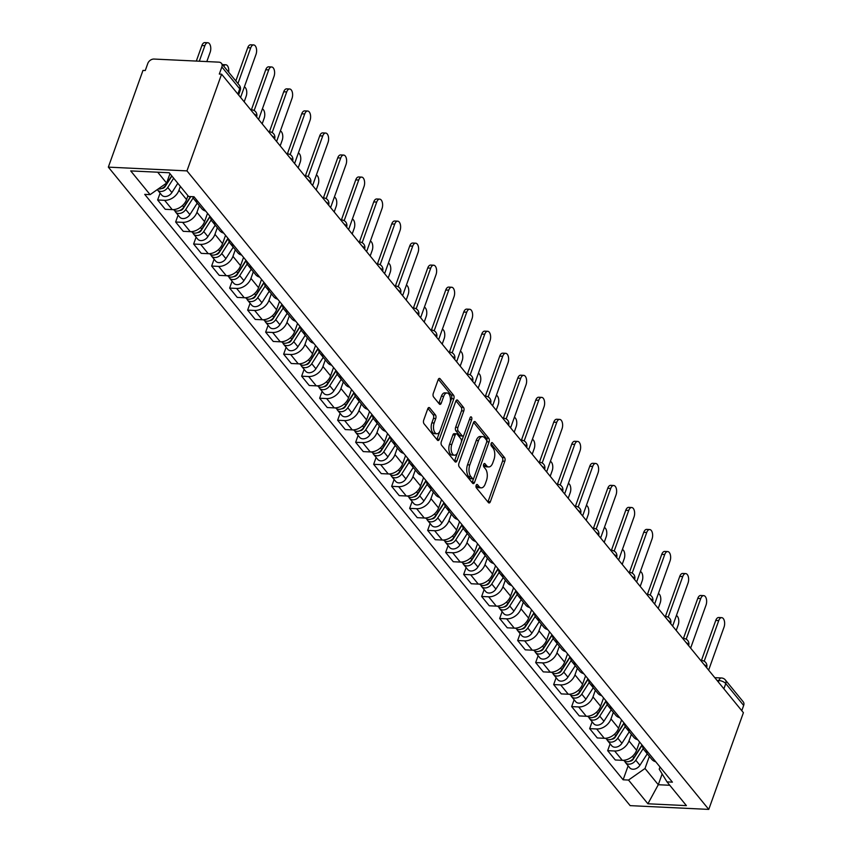 <?xml version="1.0" encoding="UTF-8"?>
<svg xmlns="http://www.w3.org/2000/svg" width="852" height="852" viewBox="0 0 852 852"><rect width="100%" height="100%" fill="white"/><g stroke="black" fill="none" stroke-linecap="round" stroke-linejoin="round"><path stroke-width="1.28" d="M476.151 485.299A1.853 0.969 92.7 0 0 476.385 487.845L488.42 502.573A2.641 1.385 92.7 0 0 489.101 502.968A2.641 1.385 92.7 0 0 490.358 501.711L504.853 461.209A2.641 1.385 92.7 0 0 504.533 457.577L492.499 442.848A1.853 0.969 92.7 0 0 492.019 442.582A1.853 0.969 92.7 0 0 491.135 443.455A1.853 0.969 92.7 0 0 491.37 446.001L492.925 447.907A8.467 4.43 92.7 0 1 493.968 459.537L492.765 462.913A8.467 4.43 92.7 0 1 488.728 466.939A8.467 4.43 92.7 0 1 486.556 465.682L485.001 463.776A1.853 0.969 92.7 0 0 484.522 463.499A1.853 0.969 92.7 0 0 483.648 464.383A1.853 0.969 92.7 0 0 483.872 466.928L485.427 468.834A8.467 4.43 92.7 0 1 486.481 480.464L485.267 483.84A8.467 4.43 92.7 0 1 481.242 487.855A8.467 4.43 92.7 0 1 479.069 486.598L477.514 484.692A1.853 0.969 92.7 0 0 477.035 484.426A1.853 0.969 92.7 0 0 476.151 485.299M429.706 407.916A2.641 1.385 92.7 0 0 429.025 407.522A2.641 1.385 92.7 0 0 427.768 408.779L423.7 420.142A2.641 1.385 92.7 0 0 424.03 423.774L437.395 440.133A2.641 1.385 92.7 0 0 438.066 440.527A2.641 1.385 92.7 0 0 439.334 439.27L453.828 398.779A2.641 1.385 92.7 0 0 453.498 395.136L440.133 378.789A2.641 1.385 92.7 0 0 439.462 378.394A2.641 1.385 92.7 0 0 438.194 379.651L433.285 393.368A2.641 1.385 92.7 0 0 433.615 397.011L439.334 404.008A2.641 1.385 92.7 0 0 440.015 404.402A2.641 1.385 92.7 0 0 441.272 403.145L443.711 396.34A7.072 3.706 92.7 0 1 447.076 392.974A7.072 3.706 92.7 0 1 450.112 396.681A7.072 3.706 92.7 0 1 449.771 403.752L440.218 430.409A7.072 3.706 92.7 0 1 436.852 433.774A7.072 3.706 92.7 0 1 433.817 430.068A7.072 3.706 92.7 0 1 434.158 422.997L435.755 418.556A2.641 1.385 92.7 0 0 435.425 414.913L429.706 407.916L428.311 407.852M186.961 170.89L221.595 74.177L743.402 712.677L708.768 809.4L186.961 170.89L108.342 167.13L630.15 805.641L708.768 809.4M458.93 463.243A2.641 1.385 92.7 0 0 459.249 466.885L472.615 483.233A2.641 1.385 92.7 0 0 473.297 483.627A2.641 1.385 92.7 0 0 474.553 482.37L489.059 441.879A2.641 1.385 92.7 0 0 488.728 438.248L475.363 421.889A2.641 1.385 92.7 0 0 474.681 421.495A2.641 1.385 92.7 0 0 473.424 422.752L458.93 463.243M455 461.688L441.634 445.33A2.641 1.385 92.7 0 1 441.315 441.698L455.809 401.196A2.641 1.385 92.7 0 1 457.066 399.95A2.641 1.385 92.7 0 1 457.748 400.333L463.467 407.341A2.641 1.385 92.7 0 1 463.797 410.973L457.918 427.395A2.641 1.385 92.7 0 0 458.248 431.027L462.04 435.67A2.641 1.385 92.7 0 0 462.721 436.064A2.641 1.385 92.7 0 0 463.978 434.808L470.102 417.714A1.853 0.969 92.7 0 1 470.975 416.83A1.853 0.969 92.7 0 1 471.774 417.799A1.853 0.969 92.7 0 1 471.688 419.653L456.938 460.825A2.641 1.385 92.7 0 1 455.682 462.072A2.641 1.385 92.7 0 1 455 461.688M221.595 74.177L219.305 74.06L221.85 66.957A5.389 3.962 -39.3 0 0 221.435 63.336A5.389 3.962 -39.3 0 0 218.9 62.153L154.042 59.054A5.389 3.962 -39.3 0 0 147.811 63.421L145.266 70.524L142.976 70.407L108.342 167.13M723.891 688.81L725.766 683.581A5.389 3.962 140.7 0 0 725.35 679.949L743.242 701.835A5.389 3.962 140.7 0 1 743.658 705.467L725.766 683.581A5.389 2.311 -160.3 0 0 718.875 680.535L717.064 680.45M741.783 710.696L743.658 705.467M648.106 752.423A12.397 9.127 140.7 0 1 644.133 749.984L651.759 759.302A12.397 9.127 -39.3 0 0 655.721 761.741M631.353 734.339L628.978 740.963A12.397 9.127 140.7 0 1 614.665 750.995L622.279 760.314A12.397 9.127 -39.3 0 0 636.593 750.282L639.575 741.975M622.279 760.314L615.282 759.984L607.668 750.665L610.128 743.796M644.133 749.984A12.397 9.127 140.7 0 1 642.546 745.606M614.665 750.995L607.668 750.665M630.107 730.388A12.397 9.127 140.7 0 1 626.135 727.959L633.75 737.278A12.397 9.127 -39.3 0 0 637.722 739.706M592.129 721.772L589.669 728.63L597.284 737.949L604.281 738.29A12.397 9.127 -39.3 0 0 618.595 728.247L621.566 719.94M626.135 727.959A12.397 9.127 140.7 0 1 624.548 723.582M613.344 712.315L610.98 718.928A12.397 9.127 140.7 0 1 596.656 728.971L589.669 728.63M612.109 708.363A12.397 9.127 140.7 0 1 608.136 705.935L615.751 715.254A12.397 9.127 -39.3 0 0 619.723 717.682M574.131 699.737L571.671 706.606L579.285 715.925L586.272 716.266A12.397 9.127 -39.3 0 0 600.596 706.223L603.567 697.916M608.136 705.935A12.397 9.127 140.7 0 1 606.539 701.558M595.346 690.28L592.981 696.904A12.397 9.127 140.7 0 1 578.657 706.947L571.671 706.606M594.11 686.339A12.397 9.127 140.7 0 1 590.138 683.9L597.753 693.219A12.397 9.127 -39.3 0 0 601.725 695.658M556.122 677.713L553.672 684.582L561.287 693.901L568.273 694.231A12.397 9.127 -39.3 0 0 582.587 684.199L585.569 675.892M590.138 683.9A12.397 9.127 140.7 0 1 588.54 679.523M577.347 668.256L574.972 674.88A12.397 9.127 140.7 0 1 560.659 684.912L553.672 684.582M576.101 664.315A12.397 9.127 140.7 0 1 572.129 661.876L579.754 671.195A12.397 9.127 -39.3 0 0 583.716 673.634M538.123 655.689L535.663 662.558L543.278 671.877L550.275 672.207A12.397 9.127 -39.3 0 0 564.588 662.164L567.57 653.857M572.129 661.876A12.397 9.127 140.7 0 1 570.542 657.499M559.349 646.231L556.974 652.845A12.397 9.127 140.7 0 1 542.66 662.888L535.663 662.558M558.103 642.28A12.397 9.127 140.7 0 1 554.13 639.852L561.745 649.171A12.397 9.127 -39.3 0 0 565.717 651.599M520.125 633.654L517.665 640.523L525.279 649.842L532.276 650.183A12.397 9.127 -39.3 0 0 546.59 640.14L549.561 631.833M554.13 639.852A12.397 9.127 140.7 0 1 552.533 635.475M541.339 624.197L538.975 630.821A12.397 9.127 140.7 0 1 524.651 640.864L517.665 640.523M540.104 620.256A12.397 9.127 140.7 0 1 536.132 617.817L543.746 627.136A12.397 9.127 -39.3 0 0 547.719 629.575M502.126 611.629L499.666 618.499L507.281 627.817L514.267 628.148A12.397 9.127 -39.3 0 0 528.591 618.115L531.563 609.808M536.132 617.817A12.397 9.127 140.7 0 1 534.534 613.451M523.341 602.172L520.977 608.797A12.397 9.127 140.7 0 1 506.652 618.829L499.666 618.499M522.095 598.232A12.397 9.127 140.7 0 1 518.133 595.793L525.748 605.112A12.397 9.127 -39.3 0 0 529.72 607.551M484.117 589.605L481.657 596.475L489.282 605.793L496.269 606.123A12.397 9.127 -39.3 0 0 510.582 596.091L513.564 587.784M518.133 595.793A12.397 9.127 140.7 0 1 516.536 591.416M505.342 580.148L502.968 586.772A12.397 9.127 140.7 0 1 488.654 596.805L481.657 596.475M504.096 576.197A12.397 9.127 140.7 0 1 500.124 573.769L507.749 583.087A12.397 9.127 -39.3 0 0 511.711 585.516M466.119 567.581L463.658 574.44L471.273 583.758L478.27 584.099A12.397 9.127 -39.3 0 0 492.584 574.056L495.555 565.749M500.124 573.769A12.397 9.127 140.7 0 1 498.537 569.392M487.344 558.124L484.969 564.738A12.397 9.127 140.7 0 1 470.655 574.781L463.658 574.44M486.098 554.173A12.397 9.127 140.7 0 1 482.125 551.745L489.74 561.063A12.397 9.127 -39.3 0 0 493.713 563.491M448.12 545.546L445.66 552.416L453.275 561.734L460.261 562.075A12.397 9.127 -39.3 0 0 474.585 552.032L477.557 543.725M482.125 551.745A12.397 9.127 140.7 0 1 480.528 547.367M469.335 536.089L466.971 542.713A12.397 9.127 140.7 0 1 452.646 552.756L445.66 552.416M468.099 532.149A12.397 9.127 140.7 0 1 464.127 529.71L471.742 539.028A12.397 9.127 -39.3 0 0 475.714 541.467M430.122 523.522L427.661 530.391L435.276 539.71L442.263 540.04A12.397 9.127 -39.3 0 0 456.587 530.008L459.558 521.701M464.127 529.71A12.397 9.127 140.7 0 1 462.529 525.333M451.336 514.065L448.972 520.689A12.397 9.127 140.7 0 1 434.648 530.721L427.661 530.391M450.09 510.124A12.397 9.127 140.7 0 1 446.128 507.685L453.743 517.004A12.397 9.127 -39.3 0 0 457.716 519.443M412.112 501.498L409.652 508.367L417.278 517.686L424.264 518.016A12.397 9.127 -39.3 0 0 438.578 507.973L441.56 499.666M446.128 507.685A12.397 9.127 140.7 0 1 444.531 503.308M433.338 492.041L430.963 498.654A12.397 9.127 140.7 0 1 416.649 508.697L409.652 508.367M432.092 488.089A12.397 9.127 140.7 0 1 428.119 485.661L435.734 494.98A12.397 9.127 -39.3 0 0 439.707 497.408M394.114 479.463L391.654 486.332L399.268 495.651L406.266 495.992A12.397 9.127 -39.3 0 0 420.579 485.949L423.55 477.642M428.119 485.661A12.397 9.127 140.7 0 1 426.532 481.284M415.339 470.006L412.964 476.63A12.397 9.127 140.7 0 1 398.651 486.673L391.654 486.332M414.093 466.065A12.397 9.127 140.7 0 1 410.121 463.626L417.736 472.945A12.397 9.127 -39.3 0 0 421.708 475.384M376.115 457.439L373.655 464.308L381.27 473.627L388.256 473.957A12.397 9.127 -39.3 0 0 402.581 463.925L405.552 455.618M410.121 463.626A12.397 9.127 140.7 0 1 408.523 459.26M397.33 447.982L394.966 454.606A12.397 9.127 140.7 0 1 380.642 464.638L373.655 464.308M396.095 444.041A12.397 9.127 140.7 0 1 392.122 441.602L399.737 450.921A12.397 9.127 -39.3 0 0 403.71 453.36M358.117 435.415L355.657 442.284L363.272 451.603L370.258 451.933A12.397 9.127 -39.3 0 0 384.582 441.9L387.553 433.593M392.122 441.602A12.397 9.127 140.7 0 1 390.525 437.225M379.332 425.957L376.967 432.582A12.397 9.127 140.7 0 1 362.643 442.614L355.657 442.284M378.086 422.006A12.397 9.127 140.7 0 1 374.124 419.578L381.739 428.897A12.397 9.127 -39.3 0 0 385.711 431.325M340.108 413.39L337.648 420.249L345.273 429.568L352.259 429.909A12.397 9.127 -39.3 0 0 366.573 419.866L369.555 411.559M374.124 419.578A12.397 9.127 140.7 0 1 372.526 415.201M361.333 403.933L358.958 410.547A12.397 9.127 140.7 0 1 344.645 420.59L337.648 420.249M360.087 399.982A12.397 9.127 140.7 0 1 356.115 397.554L363.729 406.873A12.397 9.127 -39.3 0 0 367.702 409.301M322.109 391.356L319.649 398.225L327.264 407.544L334.261 407.884A12.397 9.127 -39.3 0 0 348.575 397.841L351.546 389.534M356.115 397.554A12.397 9.127 140.7 0 1 354.528 393.177M343.335 381.898L340.96 388.523A12.397 9.127 140.7 0 1 326.646 398.566L319.649 398.225M342.089 377.958A12.397 9.127 140.7 0 1 338.116 375.519L345.731 384.838A12.397 9.127 -39.3 0 0 349.703 387.277M304.111 369.331L301.651 376.201L309.265 385.519L316.252 385.849A12.397 9.127 -39.3 0 0 330.576 375.817L333.547 367.51M338.116 375.519A12.397 9.127 140.7 0 1 336.519 371.142M325.326 359.874L322.961 366.498A12.397 9.127 140.7 0 1 308.637 376.531L301.651 376.201M324.09 355.934A12.397 9.127 140.7 0 1 320.118 353.495L327.732 362.814A12.397 9.127 -39.3 0 0 331.705 365.252M286.112 347.307L283.652 354.176L291.267 363.495L298.253 363.825A12.397 9.127 -39.3 0 0 312.577 353.782L315.549 345.475M320.118 353.495A12.397 9.127 140.7 0 1 318.52 349.118M307.327 337.85L304.963 344.464A12.397 9.127 140.7 0 1 290.638 354.507L283.652 354.176M306.081 333.899A12.397 9.127 140.7 0 1 302.119 331.471L309.734 340.789A12.397 9.127 -39.3 0 0 313.696 343.218M268.103 325.272L265.643 332.142L273.258 341.46L280.255 341.801A12.397 9.127 -39.3 0 0 294.568 331.758L297.55 323.451M302.119 331.471A12.397 9.127 140.7 0 1 300.522 327.093M289.329 315.815L286.954 322.439A12.397 9.127 140.7 0 1 272.64 332.482L265.643 332.142M288.082 311.875A12.397 9.127 140.7 0 1 284.11 309.436L291.725 318.755A12.397 9.127 -39.3 0 0 295.697 321.193M250.105 303.248L247.644 310.117L255.259 319.436L262.256 319.766A12.397 9.127 -39.3 0 0 276.57 309.734L279.541 301.427M284.11 309.436A12.397 9.127 140.7 0 1 282.523 305.069M271.33 293.791L268.955 300.415A12.397 9.127 140.7 0 1 254.641 310.447L247.644 310.117M270.084 289.85A12.397 9.127 140.7 0 1 266.112 287.412L273.726 296.73A12.397 9.127 -39.3 0 0 277.699 299.169M232.106 281.224L229.646 288.093L237.261 297.412L244.247 297.742A12.397 9.127 -39.3 0 0 258.571 287.71L261.543 279.403M266.112 287.412A12.397 9.127 140.7 0 1 264.514 283.034M253.321 271.767L250.957 278.391A12.397 9.127 140.7 0 1 236.632 288.423L229.646 288.093M252.085 267.816A12.397 9.127 140.7 0 1 248.113 265.387L255.728 274.706A12.397 9.127 -39.3 0 0 259.7 277.134M214.097 259.2L211.647 266.058L219.262 275.377L226.249 275.718A12.397 9.127 -39.3 0 0 240.573 265.675L243.544 257.368M248.113 265.387A12.397 9.127 140.7 0 1 246.516 261.01M235.322 249.742L232.947 256.356A12.397 9.127 140.7 0 1 218.634 266.399L211.647 266.058M234.076 245.791A12.397 9.127 140.7 0 1 230.115 243.363L237.729 252.682A12.397 9.127 -39.3 0 0 241.691 255.11M196.098 237.165L193.638 244.034L201.253 253.353L208.25 253.694A12.397 9.127 -39.3 0 0 222.564 243.651L225.546 235.344M230.115 243.363A12.397 9.127 140.7 0 1 228.517 238.986M217.324 227.708L214.949 234.332A12.397 9.127 140.7 0 1 200.635 244.375L193.638 244.034M216.078 223.767A12.397 9.127 140.7 0 1 212.105 221.328L219.72 230.647A12.397 9.127 -39.3 0 0 223.693 233.086M178.1 215.141L175.64 222.01L183.255 231.329L190.252 231.659A12.397 9.127 -39.3 0 0 204.565 221.626L207.537 213.32M212.105 221.328A12.397 9.127 140.7 0 1 210.519 216.951M199.325 205.683L196.95 212.308A12.397 9.127 140.7 0 1 182.637 222.34L175.64 222.01M198.079 201.743A12.397 9.127 140.7 0 1 194.107 199.304L201.722 208.623A12.397 9.127 -39.3 0 0 205.694 211.062M160.101 193.116L157.641 199.986L165.256 209.304L172.242 209.635A12.397 9.127 -39.3 0 0 186.567 199.592L187.962 195.694M194.107 199.304A12.397 9.127 140.7 0 1 192.776 196.674M180.347 186.375L178.952 190.273A12.397 9.127 140.7 0 1 164.628 200.316L157.641 199.986M157.716 172.21L166.598 183.073L150.101 194.639L130.707 170.911L169.218 172.754L188.601 196.482L193.99 196.737L672.409 782.157L667.02 781.891L659.224 769.164L660.002 766.981M649.352 756.363L645.007 768.483L658.287 784.724L669.778 785.278M662.142 773.936L658.287 784.724L647.903 803.777L628.51 780.049L645.007 768.483M667.02 781.891L686.403 805.619L647.903 803.777M150.101 194.639L144.712 194.373L623.131 779.793L628.51 780.049M166.598 183.073L169.963 173.67M628.126 765.82L623.131 779.793M476.066 485.619L476.779 486.492A8.467 4.43 92.7 0 0 478.952 487.749L481.242 487.855M488.728 466.939L486.439 466.821A8.467 4.43 92.7 0 1 484.266 465.565L483.553 464.691M487.908 501.956A2.641 1.385 92.7 0 0 488.068 501.594L502.563 461.102A2.641 1.385 92.7 0 0 502.233 457.471L491.04 443.775M486.716 441.9L486.758 441.773A2.641 1.385 92.7 0 0 486.439 438.13L473.574 422.4M472.114 482.615A2.641 1.385 92.7 0 0 472.264 482.264L473.659 478.377M472.498 478.558A1.853 0.969 92.7 0 0 472.977 478.835A1.853 0.969 92.7 0 0 473.861 477.961L486.588 442.412A1.853 0.969 92.7 0 0 486.354 439.866L484.713 437.864A8.467 4.43 92.7 0 0 482.541 436.607A8.467 4.43 92.7 0 0 478.505 440.622L469.814 464.915A8.467 4.43 92.7 0 0 470.858 476.556L472.498 478.558L470.208 478.451A1.853 0.969 92.7 0 0 470.687 478.728L472.977 478.835M482.541 436.607L480.251 436.49A8.467 4.43 92.7 0 0 476.215 440.516L478.505 440.622M470.208 478.451L468.568 476.438A8.467 4.43 92.7 0 1 467.514 464.809L476.215 440.516M455.958 400.845L461.177 407.224L463.467 407.341M462.721 436.064L460.421 435.958A2.641 1.385 92.7 0 1 459.75 435.564L455.948 430.92A2.641 1.385 92.7 0 1 455.628 427.289L461.507 410.866A2.641 1.385 92.7 0 0 461.177 407.224M463.744 435.329L461.401 441.858M457.513 452.721L454.648 460.708L456.938 460.825M451.816 444.435A7.072 3.706 92.7 0 0 451.464 451.507A7.072 3.706 92.7 0 0 454.51 455.213A7.072 3.706 92.7 0 0 457.875 451.848L461.241 442.454A2.641 1.385 92.7 0 0 460.911 438.823L457.119 434.179A2.641 1.385 92.7 0 0 456.438 433.785A2.641 1.385 92.7 0 0 455.181 435.042L451.816 444.435L449.526 444.329A7.072 3.706 92.7 0 0 449.174 451.4A7.072 3.706 92.7 0 0 452.21 455.096L454.51 455.213M456.438 433.785L454.148 433.679A2.641 1.385 92.7 0 0 452.881 434.935L455.181 435.042M449.526 444.329L452.881 434.935M436.852 433.774L434.563 433.657A7.072 3.706 92.7 0 1 431.517 429.962A7.072 3.706 92.7 0 1 431.868 422.89L433.455 418.438A2.641 1.385 92.7 0 0 433.135 414.807L427.917 408.427M447.076 392.974L444.787 392.868A7.072 3.706 92.7 0 0 441.411 396.233L443.711 396.34M438.823 403.39A2.641 1.385 92.7 0 0 438.982 403.039L441.411 396.233M450.058 402.794L451.539 398.661A2.641 1.385 92.7 0 0 451.209 395.03L438.343 379.289M436.884 439.515A2.641 1.385 92.7 0 0 437.033 439.163L439.856 431.282M642.014 744.957L633.813 757.801A6.731 4.963 140.7 0 1 623.621 760.293M634.665 756.459L634.261 757.577M676.211 630.459L678.203 624.889A6.198 3.248 92.7 0 0 676.392 615.57M642.195 745.181L633.174 759.27A3.238 2.375 140.7 0 1 629.788 761.177M643.228 748.525L635.773 760.197A6.731 4.963 140.7 0 1 625.57 762.689A6.731 4.963 140.7 0 1 624.846 761.273M647.264 753.807L639.927 765.277A6.731 4.963 140.7 0 1 629.724 767.769L625.57 762.689M701.409 660.513L715.755 620.448A6.198 3.248 -87.3 0 1 718.705 617.498L721.687 617.647A6.198 3.248 92.7 0 0 718.737 620.586L704.189 661.227M708.63 670.141L724.051 627.083A6.198 3.248 92.7 0 0 724.349 620.884A6.198 3.248 92.7 0 0 721.687 617.647M624.015 722.933L615.804 735.766A6.731 4.963 140.7 0 1 605.612 738.269M616.656 734.435L616.262 735.553M658.213 608.434L660.204 602.865A6.198 3.248 92.7 0 0 658.394 593.535M624.186 723.146L615.176 737.246A3.238 2.375 140.7 0 1 611.789 739.142M625.23 726.5L617.775 738.173A6.731 4.963 140.7 0 1 607.572 740.654A6.731 4.963 140.7 0 1 606.848 739.248M629.255 731.783L621.928 743.253A6.731 4.963 140.7 0 1 611.725 745.745L607.572 740.654M606.017 700.908L597.806 713.742A6.731 4.963 140.7 0 1 587.614 716.244M598.658 712.41L598.264 713.518M640.203 586.41L642.206 580.83A6.198 3.248 92.7 0 0 640.395 571.511M606.187 701.121L597.177 715.222A3.238 2.375 140.7 0 1 593.791 717.118M607.231 704.476L599.765 716.138A6.731 4.963 140.7 0 1 589.563 718.63A6.731 4.963 140.7 0 1 588.849 717.214M611.257 709.748L603.919 721.229A6.731 4.963 140.7 0 1 593.716 723.71L589.563 718.63M588.008 678.884L579.807 691.717A6.731 4.963 140.7 0 1 569.615 694.21M580.659 690.376L580.265 691.494M622.205 564.386L624.197 558.806A6.198 3.248 92.7 0 0 622.386 549.487M588.189 679.097L579.179 693.198A3.238 2.375 140.7 0 1 575.792 695.094M589.222 682.452L581.767 694.114A6.731 4.963 140.7 0 1 571.564 696.606A6.731 4.963 140.7 0 1 570.851 695.189M593.258 687.724L585.92 699.194A6.731 4.963 140.7 0 1 575.718 701.686L571.564 696.606M683.411 638.489L697.756 598.413A6.198 3.248 -87.3 0 1 700.706 595.473L703.688 595.623A6.198 3.248 92.7 0 0 700.738 598.562L686.19 639.202M690.631 648.106L706.042 605.058A6.198 3.248 92.7 0 0 706.351 598.86A6.198 3.248 92.7 0 0 703.688 595.623M665.412 616.465L679.758 576.389A6.198 3.248 -87.3 0 1 682.708 573.449L685.69 573.588A6.198 3.248 92.7 0 0 682.74 576.527L668.181 617.168M672.633 626.082L688.043 583.024A6.198 3.248 92.7 0 0 688.352 576.825A6.198 3.248 92.7 0 0 685.69 573.588M647.403 594.44L661.759 554.364A6.198 3.248 -87.3 0 1 664.709 551.425L667.68 551.563A6.198 3.248 92.7 0 0 664.73 554.503L650.183 595.143M654.624 604.057L670.045 560.999A6.198 3.248 92.7 0 0 670.354 554.801A6.198 3.248 92.7 0 0 667.68 551.563M570.009 656.849L561.809 669.683A6.731 4.963 140.7 0 1 551.606 672.185M562.661 668.351L562.256 669.47M604.206 542.351L606.198 536.781A6.198 3.248 92.7 0 0 604.387 527.463M570.18 657.062L561.17 671.163A3.238 2.375 140.7 0 1 557.783 673.069M571.223 660.417L563.768 672.09A6.731 4.963 140.7 0 1 553.566 674.582A6.731 4.963 140.7 0 1 552.841 673.165M575.26 665.7L567.922 677.17A6.731 4.963 140.7 0 1 557.719 679.662L553.566 674.582M552.011 634.825L543.8 647.658A6.731 4.963 140.7 0 1 533.608 650.161M544.652 646.327L544.258 647.435M586.208 520.327L588.199 514.746A6.198 3.248 92.7 0 0 586.389 505.428M552.181 635.038L543.171 649.139A3.238 2.375 140.7 0 1 539.785 651.034M553.225 638.393L545.77 650.055A6.731 4.963 140.7 0 1 535.567 652.547A6.731 4.963 140.7 0 1 534.843 651.141M557.251 643.665L549.923 655.145A6.731 4.963 140.7 0 1 539.721 657.637L535.567 652.547M629.404 572.406L643.75 532.34A6.198 3.248 -87.3 0 1 646.7 529.39L649.682 529.539A6.198 3.248 92.7 0 0 646.732 532.479L632.184 573.119M636.625 582.022L652.046 538.975A6.198 3.248 92.7 0 0 652.344 532.777A6.198 3.248 92.7 0 0 649.682 529.539M611.406 550.381L625.751 510.305A6.198 3.248 -87.3 0 1 628.701 507.366L631.683 507.504A6.198 3.248 92.7 0 0 628.733 510.454L614.186 551.084M618.627 559.998L634.037 516.94A6.198 3.248 92.7 0 0 634.346 510.742A6.198 3.248 92.7 0 0 631.683 507.504M534.002 612.801L525.801 625.634A6.731 4.963 140.7 0 1 515.609 628.137M526.653 624.303L526.259 625.411M568.199 498.303L570.201 492.722A6.198 3.248 92.7 0 0 568.39 483.403M534.183 613.014L525.173 627.115A3.238 2.375 140.7 0 1 521.786 629.01M535.226 616.369L527.761 628.03A6.731 4.963 140.7 0 1 517.558 630.523A6.731 4.963 140.7 0 1 516.845 629.106M539.252 621.64L531.914 633.111A6.731 4.963 140.7 0 1 521.712 635.603L517.558 630.523M516.003 590.766L507.803 603.61A6.731 4.963 140.7 0 1 497.611 606.102M508.655 602.268L508.261 603.386M550.2 476.268L552.192 470.698A6.198 3.248 92.7 0 0 550.381 461.379M516.184 590.99L507.174 605.08A3.238 2.375 140.7 0 1 503.788 606.986M517.217 594.334L509.762 606.006A6.731 4.963 140.7 0 1 499.56 608.498A6.731 4.963 140.7 0 1 498.835 607.082M521.254 599.616L513.916 611.086A6.731 4.963 140.7 0 1 503.713 613.578L499.56 608.498M498.005 568.742L489.804 581.575A6.731 4.963 140.7 0 1 479.601 584.078M490.656 580.244L490.251 581.362M532.202 454.244L534.193 448.674A6.198 3.248 92.7 0 0 532.383 439.344M498.175 568.955L489.165 583.056A3.238 2.375 140.7 0 1 485.778 584.951M499.219 572.31L491.764 583.982A6.731 4.963 140.7 0 1 481.561 586.464A6.731 4.963 140.7 0 1 480.837 585.058M503.255 577.592L495.917 589.062A6.731 4.963 140.7 0 1 485.715 591.554L481.561 586.464M480.006 546.718L471.795 559.551A6.731 4.963 140.7 0 1 461.603 562.054M472.647 558.22L472.253 559.327M514.203 432.22L516.195 426.639A6.198 3.248 92.7 0 0 514.384 417.32M480.177 546.931L471.167 561.031A3.238 2.375 140.7 0 1 467.78 562.927M481.22 550.286L473.765 561.947A6.731 4.963 140.7 0 1 463.563 564.439A6.731 4.963 140.7 0 1 462.838 563.023M485.246 555.557L477.919 567.038A6.731 4.963 140.7 0 1 467.716 569.519L463.563 564.439M461.997 524.694L453.796 537.527A6.731 4.963 140.7 0 1 443.604 540.019M454.648 536.185L454.254 537.303M496.194 410.195L498.196 404.615A6.198 3.248 92.7 0 0 496.386 395.296M462.178 524.907L453.168 539.007A3.238 2.375 140.7 0 1 449.781 540.903M463.222 528.261L455.756 539.923A6.731 4.963 140.7 0 1 445.553 542.415A6.731 4.963 140.7 0 1 444.84 540.999M467.247 533.533L459.91 545.003A6.731 4.963 140.7 0 1 449.707 547.495L445.553 542.415M443.998 502.659L435.798 515.492A6.731 4.963 140.7 0 1 425.606 517.995M436.65 514.161L436.245 515.279M478.196 388.161L480.187 382.591A6.198 3.248 92.7 0 0 478.377 373.272M444.18 502.872L435.17 516.972A3.238 2.375 140.7 0 1 431.783 518.879M445.213 506.226L437.758 517.899A6.731 4.963 140.7 0 1 427.555 520.391A6.731 4.963 140.7 0 1 426.831 518.975M449.249 511.509L441.911 522.979A6.731 4.963 140.7 0 1 431.708 525.471L427.555 520.391M426 480.635L417.799 493.468A6.731 4.963 140.7 0 1 407.597 495.97M418.651 492.137L418.247 493.244M460.197 366.136L462.189 360.556A6.198 3.248 92.7 0 0 460.378 351.237M426.17 480.847L417.16 494.948A3.238 2.375 140.7 0 1 413.774 496.844M427.214 484.202L419.759 495.864A6.731 4.963 140.7 0 1 409.556 498.356A6.731 4.963 140.7 0 1 408.832 496.95M431.25 489.474L423.913 500.955A6.731 4.963 140.7 0 1 413.71 503.447L409.556 498.356M408.002 458.61L399.79 471.444A6.731 4.963 140.7 0 1 389.598 473.946M400.642 470.112L400.248 471.22M442.188 344.112L444.19 338.532A6.198 3.248 92.7 0 0 442.38 329.213M408.172 458.823L399.162 472.924A3.238 2.375 140.7 0 1 395.775 474.82M409.216 462.178L401.761 473.84A6.731 4.963 140.7 0 1 391.547 476.332A6.731 4.963 140.7 0 1 390.834 474.915M413.241 467.45L405.914 478.92A6.731 4.963 140.7 0 1 395.711 481.412L391.547 476.332M593.407 528.357L607.753 488.281A6.198 3.248 -87.3 0 1 610.703 485.342L613.685 485.48A6.198 3.248 92.7 0 0 610.735 488.42L596.176 529.06M600.628 537.974L616.039 494.916A6.198 3.248 92.7 0 0 616.347 488.718A6.198 3.248 92.7 0 0 613.685 485.48M575.398 506.322L589.754 466.257A6.198 3.248 -87.3 0 1 592.704 463.307L595.676 463.456A6.198 3.248 92.7 0 0 592.726 466.395L578.178 507.036M582.619 515.95L598.04 472.892A6.198 3.248 92.7 0 0 598.338 466.694A6.198 3.248 92.7 0 0 595.676 463.456M557.4 484.298L571.745 444.222A6.198 3.248 -87.3 0 1 574.695 441.283L577.677 441.432A6.198 3.248 92.7 0 0 574.727 444.371L560.179 485.012M564.62 493.915L580.042 450.868A6.198 3.248 92.7 0 0 580.34 444.669A6.198 3.248 92.7 0 0 577.677 441.432M539.401 462.274L553.747 422.198A6.198 3.248 -87.3 0 1 556.697 419.259L559.679 419.397A6.198 3.248 92.7 0 0 556.729 422.336L542.181 462.977M546.622 471.891L562.032 428.833A6.198 3.248 92.7 0 0 562.341 422.635A6.198 3.248 92.7 0 0 559.679 419.397M521.403 440.25L535.748 400.174A6.198 3.248 -87.3 0 1 538.698 397.234L541.68 397.373A6.198 3.248 92.7 0 0 538.73 400.312L524.172 440.953M528.623 449.867L544.034 406.809A6.198 3.248 92.7 0 0 544.343 400.61A6.198 3.248 92.7 0 0 541.68 397.373M503.394 418.215L517.75 378.15A6.198 3.248 -87.3 0 1 520.7 375.2L523.671 375.349A6.198 3.248 92.7 0 0 520.721 378.288L506.173 418.928M510.614 427.832L526.035 384.784A6.198 3.248 92.7 0 0 526.334 378.586A6.198 3.248 92.7 0 0 523.671 375.349M485.395 396.191L499.741 356.115A6.198 3.248 -87.3 0 1 502.691 353.175L505.673 353.314A6.198 3.248 92.7 0 0 502.723 356.264L488.175 396.894M492.616 405.808L508.037 362.76A6.198 3.248 92.7 0 0 508.335 356.551A6.198 3.248 92.7 0 0 505.673 353.314M467.397 374.166L481.742 334.09A6.198 3.248 -87.3 0 1 484.692 331.151L487.674 331.29A6.198 3.248 92.7 0 0 484.724 334.229L470.176 374.869M474.617 383.783L490.028 340.725A6.198 3.248 92.7 0 0 490.337 334.527A6.198 3.248 92.7 0 0 487.674 331.29M389.992 436.575L381.792 449.419A6.731 4.963 140.7 0 1 371.6 451.911M382.644 448.077L382.25 449.196M424.19 322.077L426.192 316.507A6.198 3.248 92.7 0 0 424.381 307.189M390.173 436.799L381.163 450.889A3.238 2.375 140.7 0 1 377.777 452.795M391.217 440.143L383.751 451.816A6.731 4.963 140.7 0 1 373.549 454.308A6.731 4.963 140.7 0 1 372.835 452.891M395.243 445.426L387.905 456.896A6.731 4.963 140.7 0 1 377.702 459.388L373.549 454.308M371.994 414.551L363.793 427.385A6.731 4.963 140.7 0 1 353.601 429.887M364.645 426.053L364.241 427.171M406.191 300.053L408.183 294.483A6.198 3.248 92.7 0 0 406.372 285.154M372.175 414.764L363.165 428.865A3.238 2.375 140.7 0 1 359.778 430.761M373.208 418.119L365.753 429.791A6.731 4.963 140.7 0 1 355.55 432.273A6.731 4.963 140.7 0 1 354.826 430.867M377.244 423.401L369.906 434.871A6.731 4.963 140.7 0 1 359.704 437.364L355.55 432.273M353.995 392.527L345.795 405.36A6.731 4.963 140.7 0 1 335.592 407.863M346.647 404.029L346.242 405.137M388.192 278.029L390.184 272.448A6.198 3.248 92.7 0 0 388.374 263.13M354.166 392.74L345.156 406.841A3.238 2.375 140.7 0 1 341.769 408.736M355.209 396.095L347.754 407.757A6.731 4.963 140.7 0 1 337.552 410.249A6.731 4.963 140.7 0 1 336.828 408.832M359.235 401.367L351.908 412.847A6.731 4.963 140.7 0 1 341.705 415.329L337.552 410.249M335.997 370.503L327.786 383.336A6.731 4.963 140.7 0 1 317.594 385.828M328.638 382.005L328.244 383.112M370.183 256.005L372.186 250.424A6.198 3.248 92.7 0 0 370.375 241.105M336.167 370.716L327.157 384.816A3.238 2.375 140.7 0 1 323.771 386.712M337.211 374.071L329.756 385.732A6.731 4.963 140.7 0 1 319.543 388.224A6.731 4.963 140.7 0 1 318.829 386.808M341.237 379.342L333.909 390.812A6.731 4.963 140.7 0 1 323.707 393.305L319.543 388.224M317.988 348.468L309.787 361.301A6.731 4.963 140.7 0 1 299.595 363.804M310.639 359.97L310.245 361.088M352.185 233.97L354.187 228.4A6.198 3.248 92.7 0 0 352.366 219.081M318.169 348.681L309.159 362.782A3.238 2.375 140.7 0 1 305.772 364.688M319.202 352.036L311.747 363.708A6.731 4.963 140.7 0 1 301.544 366.2A6.731 4.963 140.7 0 1 300.831 364.784M323.238 357.318L315.9 368.788A6.731 4.963 140.7 0 1 305.698 371.28L301.544 366.2M299.989 326.444L291.789 339.277A6.731 4.963 140.7 0 1 281.597 341.78M292.641 337.946L292.236 339.053M334.186 211.946L336.178 206.376A6.198 3.248 92.7 0 0 334.367 197.046M300.17 326.657L291.15 340.757A3.238 2.375 140.7 0 1 287.763 342.653M301.203 330.012L293.748 341.673A6.731 4.963 140.7 0 1 283.546 344.165A6.731 4.963 140.7 0 1 282.821 342.76M305.24 335.283L297.902 346.764A6.731 4.963 140.7 0 1 287.699 349.256L283.546 344.165M449.398 352.132L463.744 312.066A6.198 3.248 -87.3 0 1 466.694 309.116L469.676 309.265A6.198 3.248 92.7 0 0 466.726 312.205L452.167 352.845M456.619 361.759L472.029 318.701A6.198 3.248 92.7 0 0 472.338 312.503A6.198 3.248 92.7 0 0 469.676 309.265M431.389 330.107L445.745 290.031A6.198 3.248 -87.3 0 1 448.695 287.092L451.666 287.241A6.198 3.248 92.7 0 0 448.716 290.181L434.169 330.821M438.61 339.724L454.031 296.677A6.198 3.248 92.7 0 0 454.329 290.479A6.198 3.248 92.7 0 0 451.666 287.241M413.39 308.083L427.736 268.007A6.198 3.248 -87.3 0 1 430.686 265.068L433.668 265.206A6.198 3.248 92.7 0 0 430.718 268.146L416.17 308.786M420.611 317.7L436.032 274.642A6.198 3.248 92.7 0 0 436.33 268.444A6.198 3.248 92.7 0 0 433.668 265.206M395.392 286.059L409.737 245.983A6.198 3.248 -87.3 0 1 412.688 243.044L415.669 243.182A6.198 3.248 92.7 0 0 412.719 246.121L398.172 286.762M402.613 295.676L418.023 252.618A6.198 3.248 92.7 0 0 418.332 246.42A6.198 3.248 92.7 0 0 415.669 243.182M377.393 264.024L391.739 223.959A6.198 3.248 -87.3 0 1 394.689 221.009L397.671 221.158A6.198 3.248 92.7 0 0 394.721 224.097L380.162 264.738M384.614 273.641L400.025 230.594A6.198 3.248 92.7 0 0 400.333 224.395A6.198 3.248 92.7 0 0 397.671 221.158M359.384 242L373.74 201.924A6.198 3.248 -87.3 0 1 376.69 198.985L379.662 199.123A6.198 3.248 92.7 0 0 376.712 202.073L362.164 242.703M366.605 251.617L382.026 208.57A6.198 3.248 92.7 0 0 382.324 202.361A6.198 3.248 92.7 0 0 379.662 199.123M281.991 304.42L273.79 317.253A6.731 4.963 140.7 0 1 263.587 319.756M274.642 315.922L274.238 317.029M316.188 189.921L318.179 184.341A6.198 3.248 92.7 0 0 316.369 175.022M282.161 304.633L273.151 318.733A3.238 2.375 140.7 0 1 269.764 320.629M283.205 307.987L275.75 319.649A6.731 4.963 140.7 0 1 265.547 322.141A6.731 4.963 140.7 0 1 264.823 320.725M287.23 313.259L279.903 324.729A6.731 4.963 140.7 0 1 269.701 327.221L265.547 322.141M341.386 219.976L355.731 179.9A6.198 3.248 -87.3 0 1 358.681 176.96L361.663 177.099A6.198 3.248 92.7 0 0 358.713 180.038L344.165 220.679M348.606 229.593L364.017 186.535A6.198 3.248 92.7 0 0 364.326 180.336A6.198 3.248 92.7 0 0 361.663 177.099M263.992 282.385L255.781 295.229A6.731 4.963 140.7 0 1 245.589 297.721M256.633 293.887L256.239 295.005M298.179 167.887L300.181 162.317A6.198 3.248 92.7 0 0 298.37 152.998M264.163 282.608L255.153 296.698A3.238 2.375 140.7 0 1 251.766 298.605M265.206 285.952L257.751 297.625A6.731 4.963 140.7 0 1 247.538 300.117A6.731 4.963 140.7 0 1 246.824 298.701M269.232 291.235L261.905 302.705A6.731 4.963 140.7 0 1 251.691 305.197L247.538 300.117M323.387 197.941L337.733 157.876A6.198 3.248 -87.3 0 1 340.683 154.926L343.665 155.075A6.198 3.248 92.7 0 0 340.715 158.014L326.167 198.654M330.608 207.569L346.018 164.511A6.198 3.248 92.7 0 0 346.327 158.312A6.198 3.248 92.7 0 0 343.665 155.075M245.983 260.361L237.783 273.194A6.731 4.963 140.7 0 1 227.59 275.697M238.635 271.863L238.24 272.981M280.18 145.862L282.182 140.292A6.198 3.248 92.7 0 0 280.361 130.963M246.164 260.574L237.154 274.674A3.238 2.375 140.7 0 1 233.767 276.57M247.197 263.928L239.742 275.601A6.731 4.963 140.7 0 1 229.539 278.082A6.731 4.963 140.7 0 1 228.826 276.676M251.233 269.211L243.896 280.681A6.731 4.963 140.7 0 1 233.693 283.173L229.539 278.082M305.378 175.917L319.734 135.841A6.198 3.248 -87.3 0 1 322.684 132.901L325.666 133.05A6.198 3.248 92.7 0 0 322.716 135.99L308.158 176.63M312.599 185.534L328.02 142.486A6.198 3.248 92.7 0 0 328.329 136.288A6.198 3.248 92.7 0 0 325.666 133.05M227.985 238.336L219.784 251.17A6.731 4.963 140.7 0 1 209.592 253.672M220.636 249.838L220.231 250.946M262.182 123.838L264.173 118.258A6.198 3.248 92.7 0 0 262.363 108.939M228.166 238.549L219.145 252.65A3.238 2.375 140.7 0 1 215.758 254.546M229.199 241.904L221.744 253.566A6.731 4.963 140.7 0 1 211.541 256.058A6.731 4.963 140.7 0 1 210.817 254.641M233.235 247.176L225.897 258.657A6.731 4.963 140.7 0 1 215.694 261.138L211.541 256.058M287.38 153.892L301.736 113.817A6.198 3.248 -87.3 0 1 304.686 110.877L307.657 111.016A6.198 3.248 92.7 0 0 304.707 113.955L290.159 154.595M294.6 163.509L310.022 120.451A6.198 3.248 92.7 0 0 310.32 114.253A6.198 3.248 92.7 0 0 307.657 111.016M209.986 216.312L201.786 229.145A6.731 4.963 140.7 0 1 191.583 231.648M202.638 227.814L202.233 228.922M244.183 101.814L246.175 96.233A6.198 3.248 92.7 0 0 244.364 86.915M210.156 216.525L201.147 230.626A3.238 2.375 140.7 0 1 197.76 232.521M211.2 219.88L203.745 231.542A6.731 4.963 140.7 0 1 193.542 234.034A6.731 4.963 140.7 0 1 192.818 232.617M215.226 225.152L207.899 236.622A6.731 4.963 140.7 0 1 197.696 239.114L193.542 234.034M269.381 131.868L283.727 91.792A6.198 3.248 -87.3 0 1 286.677 88.853L289.659 88.991A6.198 3.248 92.7 0 0 286.709 91.931L272.161 132.571M276.602 141.485L292.012 98.427A6.198 3.248 92.7 0 0 292.321 92.229A6.198 3.248 92.7 0 0 289.659 88.991M190.518 196.567L183.776 207.111A6.731 4.963 140.7 0 1 173.584 209.613M184.628 205.779L184.234 206.898M228.666 72.175A6.198 3.248 92.7 0 0 225.812 64.773A6.198 3.248 92.7 0 0 223.682 66.083M190.827 196.588L183.148 208.591A3.238 2.375 140.7 0 1 179.761 210.497M193.202 197.845L185.736 209.517A6.731 4.963 140.7 0 1 175.533 212.01A6.731 4.963 140.7 0 1 174.82 210.593M197.227 203.127L189.9 214.597A6.731 4.963 140.7 0 1 179.687 217.09L175.533 212.01M222.51 64.645A6.198 3.248 -87.3 0 1 222.841 64.624L225.812 64.773M251.383 109.833L265.728 69.768A6.198 3.248 -87.3 0 1 268.678 66.818L271.66 66.967A6.198 3.248 92.7 0 0 268.71 69.907L254.152 110.547M258.603 119.45L274.014 76.403A6.198 3.248 92.7 0 0 274.323 70.205A6.198 3.248 92.7 0 0 271.66 66.967M171.71 175.81L165.778 185.086A6.731 4.963 140.7 0 1 158.153 188.984M166.63 183.755L166.236 184.863M206.812 61.578L210.178 52.185A6.198 3.248 92.7 0 0 210.476 45.976A6.198 3.248 92.7 0 0 207.813 42.738A6.198 3.248 92.7 0 0 204.863 45.688L199.304 61.216M171.891 176.023L165.15 186.567A3.238 2.375 140.7 0 1 161.763 188.462M173.67 178.206L167.737 187.483A6.731 4.963 140.7 0 1 157.535 189.975A6.731 4.963 140.7 0 1 157.269 189.602M177.823 183.286L171.891 192.573A6.731 4.963 140.7 0 1 161.688 195.065L157.535 189.975M196.322 61.078L201.881 45.539A6.198 3.248 -87.3 0 1 204.831 42.6L207.813 42.738M235.834 80.951L247.73 47.733A6.198 3.248 -87.3 0 1 250.68 44.794L253.662 44.932A6.198 3.248 92.7 0 0 250.712 47.882L237.942 83.528M240.594 97.426L256.015 54.379A6.198 3.248 92.7 0 0 256.324 48.17A6.198 3.248 92.7 0 0 253.662 44.932M718.342 682.026L718.875 680.535A5.389 2.822 92.7 0 1 721.442 677.979L714.785 677.659M182.637 222.34L190.252 231.659M200.635 244.375L208.25 253.694M218.634 266.399L226.249 275.718M236.632 288.423L244.247 297.742M254.641 310.447L262.256 319.766M272.64 332.482L280.255 341.801M290.638 354.507L298.253 363.825M308.637 376.531L316.252 385.849M326.646 398.566L334.261 407.884M344.645 420.59L352.259 429.909M362.643 442.614L370.258 451.933M380.642 464.638L388.256 473.957M398.651 486.673L406.266 495.992M416.649 508.697L424.264 518.016M434.648 530.721L442.263 540.04M452.646 552.756L460.261 562.075M470.655 574.781L478.27 584.099M488.654 596.805L496.269 606.123M506.652 618.829L514.267 628.148M524.651 640.864L532.276 650.183M542.66 662.888L550.275 672.207M560.659 684.912L568.273 694.231M578.657 706.947L586.272 716.266M596.656 728.971L604.281 738.29M164.628 200.316L172.242 209.635M178.952 190.273L186.567 199.592M196.95 212.308L204.565 221.626M214.949 234.332L222.564 243.651M232.947 256.356L240.573 265.675M250.957 278.391L258.571 287.71M268.955 300.415L276.57 309.734M286.954 322.439L294.568 331.758M304.963 344.464L312.577 353.782M322.961 366.498L330.576 375.817M340.96 388.523L348.575 397.841M358.958 410.547L366.573 419.866M376.967 432.582L384.582 441.9M394.966 454.606L402.581 463.925M412.964 476.63L420.579 485.949M430.963 498.654L438.578 507.973M448.972 520.689L456.587 530.008M466.971 542.713L474.585 552.032M484.969 564.738L492.584 574.056M502.968 586.772L510.582 596.091M520.977 608.797L528.591 618.115M538.975 630.821L546.59 640.14M556.974 652.845L564.588 662.164M574.972 674.88L582.587 684.199M592.981 696.904L600.596 706.223M610.98 718.928L618.595 728.247M628.978 740.963L636.593 750.282M700.951 660.737A5.389 2.822 -87.3 0 1 701.803 660.534A5.389 5.389 0 0 1 706.627 667.691A5.389 2.311 -160.3 0 0 704.04 664.517M682.953 638.712A5.389 2.822 -87.3 0 1 683.794 638.51A5.389 5.389 0 0 1 688.629 645.656A5.389 2.311 -160.3 0 0 686.03 642.483M664.943 616.688A5.389 2.822 -87.3 0 1 665.795 616.486A5.389 5.389 0 0 1 670.63 623.632A5.389 2.311 -160.3 0 0 668.032 620.458M646.945 594.653A5.389 2.822 -87.3 0 1 647.797 594.451A5.389 5.389 0 0 1 652.621 601.608A5.389 2.311 -160.3 0 0 650.033 598.434M628.946 572.629A5.389 2.822 -87.3 0 1 629.788 572.427A5.389 5.389 0 0 1 634.623 579.573A5.389 2.311 -160.3 0 0 632.035 576.399M610.948 550.605A5.389 2.822 -87.3 0 1 611.789 550.403A5.389 5.389 0 0 1 616.624 557.549A5.389 2.311 -160.3 0 0 614.026 554.375M592.939 528.57A5.389 2.822 -87.3 0 1 593.791 528.368A5.389 5.389 0 0 1 598.626 535.525A5.389 2.311 -160.3 0 0 596.027 532.351M574.94 506.546A5.389 2.822 -87.3 0 1 575.792 506.344A5.389 5.389 0 0 1 580.617 513.5A5.389 2.311 -160.3 0 0 578.029 510.327M556.942 484.522A5.389 2.822 -87.3 0 1 557.783 484.319A5.389 5.389 0 0 1 562.618 491.466A5.389 2.311 -160.3 0 0 560.03 488.292M538.943 462.498A5.389 2.822 -87.3 0 1 539.785 462.295A5.389 5.389 0 0 1 544.62 469.441A5.389 2.311 -160.3 0 0 542.021 466.268M520.934 440.463A5.389 2.822 -87.3 0 1 521.786 440.26A5.389 5.389 0 0 1 526.621 447.417A5.389 2.311 -160.3 0 0 524.023 444.243M502.936 418.438A5.389 2.822 -87.3 0 1 503.788 418.236A5.389 5.389 0 0 1 508.612 425.382A5.389 2.311 -160.3 0 0 506.024 422.219M484.937 396.414A5.389 2.822 -87.3 0 1 485.778 396.212A5.389 5.389 0 0 1 490.614 403.358A5.389 2.311 -160.3 0 0 488.026 400.184M466.939 374.379A5.389 2.822 -87.3 0 1 467.78 374.177A5.389 5.389 0 0 1 472.615 381.334A5.389 2.311 -160.3 0 0 470.016 378.16M448.929 352.355A5.389 2.822 -87.3 0 1 449.781 352.153A5.389 5.389 0 0 1 454.617 359.31A5.389 2.311 -160.3 0 0 452.018 356.136M430.931 330.331A5.389 2.822 -87.3 0 1 431.783 330.129A5.389 5.389 0 0 1 436.607 337.275A5.389 2.311 -160.3 0 0 434.019 334.101M412.932 308.307A5.389 2.822 -87.3 0 1 413.774 308.104A5.389 5.389 0 0 1 418.609 315.251A5.389 2.311 -160.3 0 0 416.021 312.077M394.934 286.272A5.389 2.822 -87.3 0 1 395.775 286.07A5.389 5.389 0 0 1 400.61 293.226A5.389 2.311 -160.3 0 0 398.012 290.053M376.925 264.248A5.389 2.822 -87.3 0 1 377.777 264.045A5.389 5.389 0 0 1 382.612 271.192A5.389 2.311 -160.3 0 0 380.013 268.029M358.926 242.224A5.389 2.822 -87.3 0 1 359.778 242.021A5.389 5.389 0 0 1 364.603 249.167A5.389 2.311 -160.3 0 0 362.015 245.994M340.928 220.189A5.389 2.822 -87.3 0 1 341.769 219.986A5.389 5.389 0 0 1 346.604 227.143A5.389 2.311 -160.3 0 0 344.016 223.97M322.929 198.165A5.389 2.822 -87.3 0 1 323.771 197.962A5.389 5.389 0 0 1 328.606 205.119A5.389 2.311 -160.3 0 0 326.007 201.945M304.92 176.14A5.389 2.822 -87.3 0 1 305.772 175.938A5.389 5.389 0 0 1 310.607 183.084A5.389 2.311 -160.3 0 0 308.009 179.91M286.922 154.116A5.389 2.822 -87.3 0 1 287.774 153.914A5.389 5.389 0 0 1 292.598 161.06A5.389 2.311 -160.3 0 0 290.01 157.886M268.923 132.081A5.389 2.822 -87.3 0 1 269.764 131.879A5.389 5.389 0 0 1 274.6 139.036A5.389 2.311 -160.3 0 0 272.012 135.862M250.925 110.057A5.389 2.822 -87.3 0 1 251.766 109.855A5.389 5.389 0 0 1 256.601 117.001A5.389 2.311 -160.3 0 0 254.002 113.838M237.857 94.071L239.731 88.842L221.85 66.957M238.603 94.977L240.221 90.44A5.389 2.311 -160.3 0 0 239.731 88.842A5.389 3.962 140.7 0 0 239.316 85.221L221.435 63.336M476.779 486.492L479.069 486.598M484.032 463.722L485.001 463.776M484.266 465.565L486.556 465.682M491.519 442.806L492.499 442.848M502.233 457.471L504.533 457.577M502.563 461.102L504.853 461.209M488.068 501.594L490.358 501.711M476.534 484.65L477.514 484.692M473.968 421.825L475.363 421.889M486.439 438.13L488.728 438.248M486.758 441.773L489.059 441.879M472.264 482.264L474.553 482.37M467.514 464.809L469.814 464.915M468.568 476.438L470.858 476.556M456.352 400.27L457.748 400.333M461.507 410.866L463.797 410.973M455.628 427.289L457.918 427.395M455.948 430.92L458.248 431.027M459.75 435.564L462.04 435.67M469.441 419.546L471.688 419.653M433.135 414.807L435.425 414.913M433.455 418.438L435.755 418.556M431.868 422.89L434.158 422.997M438.982 403.039L441.272 403.145M438.748 378.714L440.133 378.789M451.209 395.03L453.498 395.136M451.539 398.661L453.828 398.779M437.033 439.163L439.334 439.27M633.813 757.801L632.525 756.225M639.927 765.277L635.773 760.197M718.737 620.586L715.755 620.448M615.804 735.766L614.526 734.2M621.928 743.253L617.775 738.173M597.806 713.742L596.528 712.176M603.919 721.229L599.765 716.138M579.807 691.717L578.529 690.141M585.92 699.194L581.767 694.114M700.738 598.562L697.756 598.413M682.74 576.527L679.758 576.389M664.73 554.503L661.759 554.364M561.809 669.683L560.52 668.117M567.922 677.17L563.768 672.09M543.8 647.658L542.522 646.093M549.923 655.145L545.77 650.055M646.732 532.479L643.75 532.34M628.733 510.454L625.751 510.305M525.801 625.634L524.523 624.069M531.914 633.111L527.761 628.03M507.803 603.61L506.525 602.034M513.916 611.086L509.762 606.006M489.804 581.575L488.515 580.01M495.917 589.062L491.764 583.982M471.795 559.551L470.517 557.985M477.919 567.038L473.765 561.947M453.796 537.527L452.518 535.951M459.91 545.003L455.756 539.923M435.798 515.492L434.52 513.926M441.911 522.979L437.758 517.899M417.799 493.468L416.511 491.902M423.913 500.955L419.759 495.864M399.79 471.444L398.512 469.878M405.914 478.92L401.761 473.84M610.735 488.42L607.753 488.281M592.726 466.395L589.754 466.257M574.727 444.371L571.745 444.222M556.729 422.336L553.747 422.198M538.73 400.312L535.748 400.174M520.721 378.288L517.75 378.15M502.723 356.264L499.741 356.115M484.724 334.229L481.742 334.09M381.792 449.419L380.514 447.843M387.905 456.896L383.751 451.816M363.793 427.385L362.515 425.819M369.906 434.871L365.753 429.791M345.795 405.36L344.506 403.795M351.908 412.847L347.754 407.757M327.786 383.336L326.508 381.76M333.909 390.812L329.756 385.732M309.787 361.301L308.509 359.736M315.9 368.788L311.747 363.708M291.789 339.277L290.511 337.712M297.902 346.764L293.748 341.673M466.726 312.205L463.744 312.066M448.716 290.181L445.745 290.031M430.718 268.146L427.736 268.007M412.719 246.121L409.737 245.983M394.721 224.097L391.739 223.959M376.712 202.073L373.74 201.924M273.79 317.253L272.502 315.687M279.903 324.729L275.75 319.649M358.713 180.038L355.731 179.9M255.781 295.229L254.503 293.652M261.905 302.705L257.751 297.625M340.715 158.014L337.733 157.876M237.783 273.194L236.505 271.628M243.896 280.681L239.742 275.601M322.716 135.99L319.734 135.841M219.784 251.17L218.506 249.604M225.897 258.657L221.744 253.566M304.707 113.955L301.736 113.817M201.786 229.145L200.497 227.569M207.899 236.622L203.745 231.542M286.709 91.931L283.727 91.792M183.776 207.111L182.498 205.545M189.9 214.597L185.736 209.517M268.71 69.907L265.728 69.768M165.778 185.086L165.022 184.17M171.891 192.573L167.737 187.483M201.881 45.539L204.863 45.688M250.712 47.882L247.73 47.733M701.803 660.534L700.749 660.481M683.794 638.51L682.74 638.457M665.795 616.486L664.741 616.433M647.797 594.451L646.743 594.408M629.788 572.427L628.744 572.374M611.789 550.403L610.735 550.349M593.791 528.368L592.736 528.325M575.792 506.344L574.738 506.29M557.783 484.319L556.739 484.266M539.785 462.295L538.73 462.242M521.786 440.26L520.732 440.218M503.788 418.236L502.733 418.183M485.778 396.212L484.735 396.159M467.78 374.177L466.726 374.135M449.781 352.153L448.727 352.1M431.783 330.129L430.729 330.075M413.774 308.104L412.73 308.051M395.775 286.07L394.721 286.027M377.777 264.045L376.722 263.992M359.778 242.021L358.724 241.968M341.769 219.986L340.715 219.944M323.771 197.962L322.716 197.909M305.772 175.938L304.718 175.885M287.774 153.914L286.719 153.861M269.764 131.879L268.71 131.836M251.766 109.855L250.712 109.801M240.221 90.44A5.389 5.389 0 0 0 239.316 85.221M725.35 679.949A5.389 5.389 0 0 0 721.442 677.979"/></g></svg>
